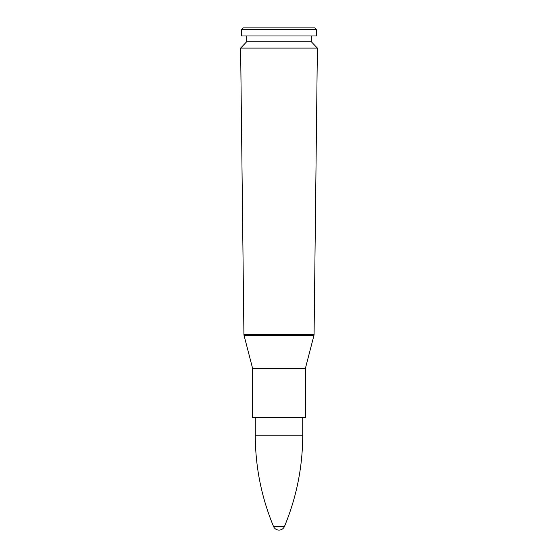 <?xml version="1.0" encoding="UTF-8"?>
<svg xmlns="http://www.w3.org/2000/svg" width="558" height="558" viewBox="0 0 558 558"><rect width="100%" height="100%" fill="white"/><g stroke="black" fill="none" stroke-linecap="round" stroke-linejoin="round"><path stroke-width="0.84" d="M279 48.107L317.383 48.107L314.077 334.64L243.923 334.64L240.617 48.107L279 48.107M305.379 368.838L252.621 368.838L252.621 417.537L305.379 417.537L305.47 368.113L252.53 368.113L244.02 335.337L313.98 335.337L314.077 334.64M240.617 48.107L246.678 41.752L311.322 41.752L317.383 48.107M279 35.977L316.519 35.977L316.519 29.63L241.481 29.63L241.481 35.977L279 35.977M241.481 29.63L243.211 27.9L314.789 27.9L316.519 29.63M255.278 435.205L302.722 435.205C302.659 466.823 296.577 497.241 284.475 526.452L273.525 526.452C261.423 497.241 255.341 466.823 255.278 435.205L255.278 417.537M244.02 335.337L243.923 334.64M305.47 368.113L313.98 335.337M252.621 368.838L252.53 368.113M311.322 41.752L311.322 35.977M246.678 41.752L246.678 35.977M302.722 435.205L302.722 417.537M273.532 526.459A5.929 5.929 0 0 0 284.468 526.459"/></g></svg>
